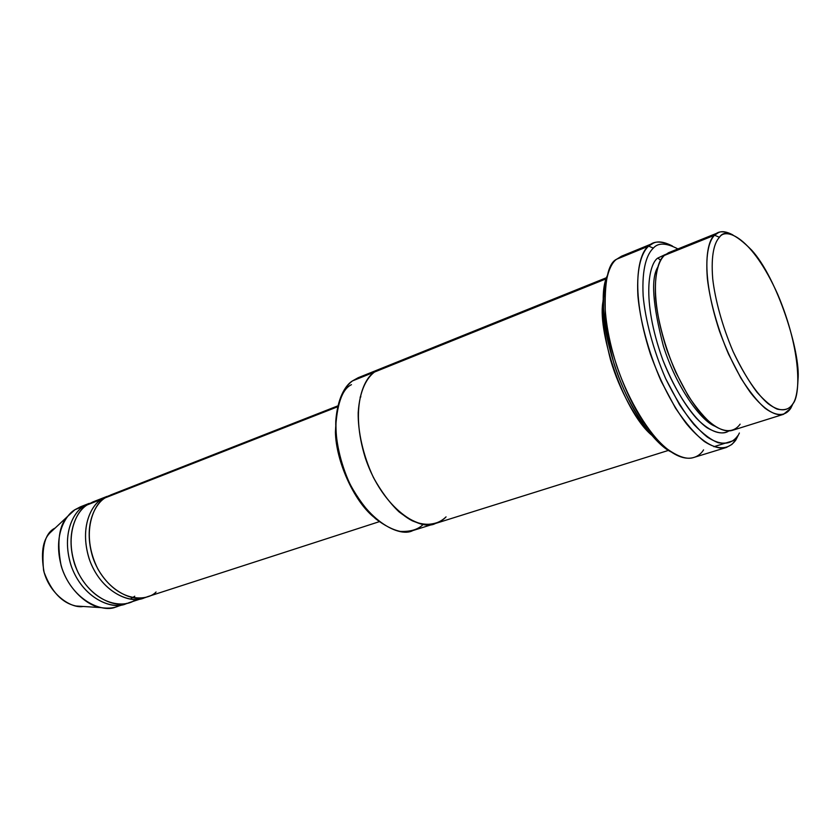 <?xml version="1.0" encoding="UTF-8"?>
<svg xmlns="http://www.w3.org/2000/svg" width="840" height="840" viewBox="0 0 840 840"><rect width="100%" height="100%" fill="white"/><g stroke="black" fill="none" stroke-linecap="round" stroke-linejoin="round"><path stroke-width="1.26" d="M653.279 243.191L621.548 256.2L616.707 259.192L648.627 246.12C642.411 251.832 636.384 265.639 637.875 295.512C639.954 319.431 647.924 350.826 661.111 381.119L675.486 408.104C685.702 423.192 695.289 434.301 704.246 441.431C721.004 452.267 730.706 447.363 735.913 439.887L737.783 435.719C734.097 441.777 727.619 444.119 718.326 442.764C711.344 440.192 703.216 434.123 693.966 424.557C684.232 412.493 674.793 397.183 665.658 378.63C652.932 349.356 645.215 319.032 643.157 295.921C641.645 267.047 647.399 253.659 653.363 248.105C658.13 242.529 666.309 242.812 677.901 248.934C666.309 242.812 658.13 242.529 653.363 248.105C647.399 253.659 641.645 267.047 643.157 295.921C645.215 319.032 652.932 349.356 665.658 378.63L679.518 404.712C689.367 419.318 698.607 430.091 707.238 437.02C723.398 447.584 732.764 442.911 737.783 435.719L735.913 439.887L739.389 433.01L735.913 439.887L713.874 446.702L735.913 439.887L731.861 444.455L726.327 447.479C717.875 449.935 704.004 444.917 686.48 423.801C672.651 405.51 660.639 382.316 650.444 354.197C628.961 287.165 639.208 252.304 648.627 246.12L653.363 248.105L648.627 246.12L653.279 243.191C657.93 240.849 664.356 241.815 672.557 246.099C661.364 240.723 653.394 240.734 648.627 246.12L627.039 254.961M379.712 369.044L358.187 377.717L352.475 380.909L364.487 376.079M719.46 237.269C724.49 229.215 735.221 233.51 751.674 250.152C777.105 277.756 800.867 352.527 798 379.701C797.517 391.86 795.806 399.903 792.855 403.82L790.828 408.167L793.128 403.379L790.828 408.167L783.51 414.32C776.759 416.315 765.429 411.663 750.666 392.847C738.958 376.572 728.553 355.95 719.439 331.002C699.941 271.509 707.07 240.576 714.536 235.232L719.46 237.269C714.851 242.056 710.661 253.733 712.74 278.975C715.061 299.177 722.106 325.731 733.1 351.53C744.702 376.446 757.596 394.737 768.106 403.694C781.452 413.532 788.949 409.889 792.855 403.82C800.174 396.27 802.379 352.663 777.725 294.357C752.01 237.038 725.865 226.978 719.46 237.269L714.536 235.232L718.525 232.575C721.99 230.864 726.789 231.651 732.889 234.938C724.206 230.664 718.085 230.769 714.536 235.232L664.356 255.423L714.536 235.232C709.695 240.198 705.264 252.304 707.364 278.555C709.748 299.565 717.045 327.212 728.511 354.05L740.849 378.063C749.511 391.587 757.565 401.646 765.02 408.219C778.932 418.373 786.755 414.509 790.828 408.167L792.855 403.82C790.01 408.944 784.802 410.718 777.231 409.143C771.509 406.613 764.788 401.016 757.082 392.364C748.923 381.538 740.933 367.92 733.1 351.53C722.106 325.731 715.061 299.177 712.74 278.975C710.661 253.733 714.851 242.056 719.46 237.269M718.525 232.575L668.64 252.672L664.356 255.423L673.575 251.716M657.741 267.236C650.79 278.555 652.659 304.762 663.327 345.87C676.053 386.516 700.34 420.168 714.525 426.058C700.34 420.168 676.053 386.516 663.327 345.87C652.659 304.762 650.79 278.555 657.741 267.236M740.114 424.158C735.62 430.521 727.24 434.522 712.835 424.862C705.149 418.551 696.917 408.849 688.159 395.724L675.822 372.372C664.482 346.206 657.542 319.127 655.61 298.442C654.119 272.58 659.117 260.484 664.356 255.423C656.345 260.946 647.986 291.721 666.897 349.881C675.812 374.241 686.217 394.296 698.114 410.056C713.16 428.243 725.004 432.548 732.197 430.416L783.51 414.32M657.836 258.048L660.639 260.243L657.836 258.048C649.236 263.288 640.71 298.452 662.792 359.867C673.008 385.004 684.222 404.471 696.423 418.278C711.596 433.745 722.421 434.889 728.721 431.015C723.933 434.364 716.73 433.282 707.101 427.77C693.662 418.425 675.56 392.774 662.792 359.867C640.71 298.452 649.236 263.288 657.836 258.048L665.563 254.405M80.462 506.814L74.981 509.681L83.769 506.237L89.239 503.37L80.462 506.814M120.603 605.01C115.668 607.961 109.032 608.822 100.674 607.593C86.447 605.482 67.379 588.221 61.037 565.278C56.7 541.558 59.01 525.168 67.956 516.096L74.981 509.681L84.998 505.459M135.807 599.382C126.462 608.002 96.254 607.341 78.183 572.754C62.171 537.295 76.923 509.817 87.318 504.851L98.732 500.378M134.757 596.222L130.273 599.099M83.769 506.237C74.204 511.423 60.396 533.957 71.705 567.336C84.578 601.094 115.164 610.323 126.987 603.288L125.202 603.928C112.613 610.25 82.362 598.521 70.99 565.309C60.974 532.697 74.434 511.455 83.769 506.237L74.981 509.681C65.625 514.899 52.101 536.077 62.055 568.512C73.364 601.534 103.614 613.148 116.225 606.837L125.202 603.928M156.072 592C147.798 601.02 118.535 604.065 98.017 569.289C79.601 532.833 94.489 502.614 105.263 497.816L116.634 493.364M108.917 495.726L101.64 499.233C92.117 504.42 78.424 527.131 89.912 560.91C102.963 595.056 133.529 604.433 145.257 597.366L143.43 598.028C130.914 604.349 100.674 592.379 89.156 558.8C79.013 525.83 92.348 504.452 101.64 499.233L107.079 496.377L92.778 501.984L87.318 504.851L101.64 499.233L87.318 504.851C77.983 510.069 64.543 531.332 74.592 564.018C85.995 597.303 116.245 609.074 128.814 602.763L143.43 598.028M603.351 300.121C596.253 327.212 622.094 410.298 651.62 435.12C636.867 421.334 619.395 390.548 610.501 359.719C602.469 328.052 600.59 305.403 604.842 291.753M606.69 277.62L380.079 368.897L374.451 372.057L352.475 380.909L606.323 278.764L374.451 372.057C363.846 378.346 349.734 407.747 365.4 458.189C382.862 509.806 421.029 531.573 435.362 523.509L668.472 450.397M337.806 405.878L110.702 494.959L105.263 497.816L337.606 406.791L105.263 497.816C95.981 503.034 82.667 524.433 92.841 557.476C104.38 591.129 134.621 603.151 147.126 596.831L379.229 521.703M373.538 516.894C353.304 500.22 335.927 460.446 335.423 432.117C336.588 404.933 341.933 389.12 351.456 384.678C341.933 389.12 336.588 404.933 335.423 432.117C335.927 460.446 353.304 500.22 373.538 516.894M374.451 372.068C367.343 377.486 359.667 389.33 358.187 412.776C357.913 431.413 362.922 455.154 373.433 477.498C384.909 498.939 399.294 513.996 412.104 520.716C428.631 527.814 439.593 523.205 446.061 516.863C441.221 522.144 433.745 524.654 423.633 524.381C416.241 522.91 408.03 518.742 399.01 511.854C389.77 503.024 381.245 491.579 373.433 477.498C362.922 455.154 357.913 431.413 358.187 412.776C359.667 389.33 367.332 377.486 374.451 372.057L386.306 367.29M423.276 524.328C418.236 529.494 410.56 531.856 400.25 531.405C392.753 529.819 384.479 525.557 375.449 518.627C366.261 509.775 357.84 498.404 350.185 484.491C339.969 462.473 335.276 439.215 335.78 420.956C337.533 397.992 345.303 386.306 352.475 380.909C341.723 387.24 327.264 416.493 342.699 466.337C359.919 517.356 398.286 538.65 412.839 530.565L434.983 523.625M703.553 449.883C696.853 460.971 675.486 468.374 643.734 422.268C623.721 393.046 607.866 345.755 605.399 315.053C604.17 281.757 607.94 263.141 616.707 259.192C606.911 265.503 595.823 300.248 616.865 366.282C629.317 402.255 649.131 433.766 665.543 447.783C677.471 456.593 686.805 459.837 693.546 457.538L726.327 447.479M670.708 451.752C653.825 443.394 627.606 406.791 613.946 363.52C602.227 319.221 600.106 289.769 607.562 275.142C603.76 283.406 602.606 297.602 604.086 317.73C606.449 347.34 621.705 392.858 641.025 421.029C651.945 436.821 661.836 447.058 670.708 451.752M67.956 516.096L49.886 532.959C42.62 540.32 40.709 553.445 44.121 572.324C51.482 591.822 62.108 603.047 75.999 606.008L83.181 606.47C71.064 608.8 49.161 594.143 43.575 570.266C41.37 546.808 45.224 532.728 55.146 528.056M75.999 606.008L100.674 607.593M604.086 317.73L605.399 315.053M641.025 421.029L643.734 422.268M360.875 396.837L360.108 397.163"/></g></svg>
